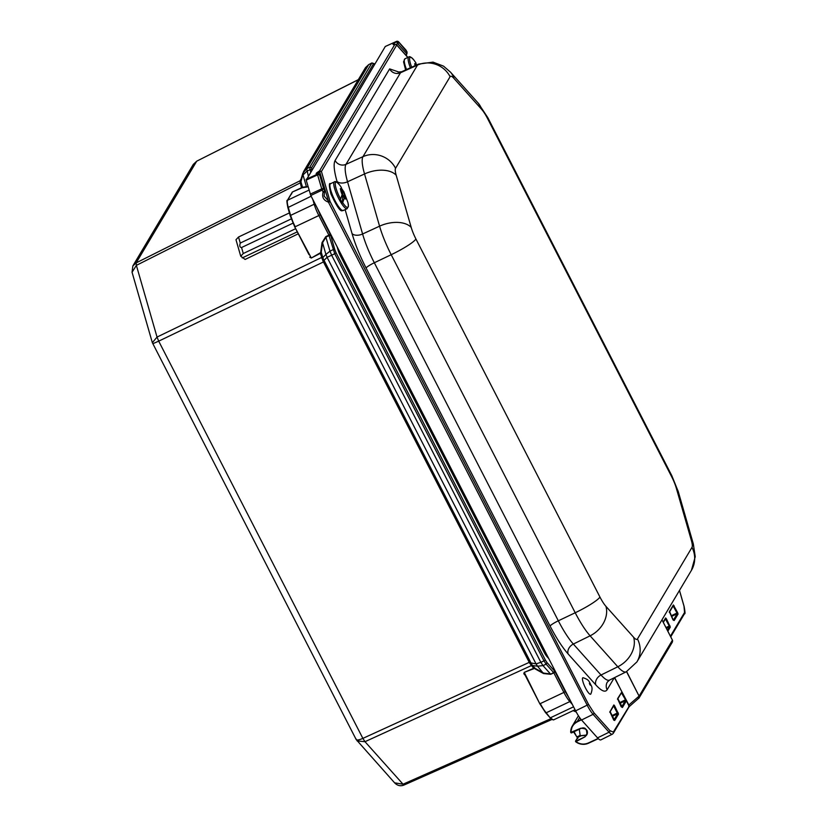 <?xml version="1.0" encoding="UTF-8"?>
<svg xmlns="http://www.w3.org/2000/svg" width="827" height="827" viewBox="0 0 827 827"><rect width="100%" height="100%" fill="white"/><g stroke="black" fill="none" stroke-linecap="round" stroke-linejoin="round"><path stroke-width="1.24" d="M132.868 265.912L136.155 262.883L196.65 161.275L193.311 164.387L132.868 265.912L132.051 272.238L152.354 342.698L157.037 337.065L136.372 265.353L132.062 272.269M356.137 738.997C356.21 740.516 358.453 740.31 362.867 738.387L158.701 341.148L152.964 343.67M152.354 342.698L356.179 739.545L394.603 782.828L403.038 784.213L364.996 741.695L357.13 740.93M193.311 164.387L196.785 161.141L358.277 79.743M291.528 194.066L292.272 192.06L301.483 187.76L299.901 181.03L301.1 179.004M298.289 233.803L245.123 259.451L240.74 256.215L235.984 239.727L238.517 237.018L289.388 212.921M525.155 675.256L523.822 673.757L524.225 672.382L533.642 668.299L529.6 663.058L323.016 261.105L320.38 253.341L321.248 252.194L320.38 253.341L311.283 258.034L320.183 252.897M301.493 188.039L292.272 192.06M292.282 192.35L287.589 200.227L309.06 190.065M297.275 231.849L242.249 257.91M320.731 252.028L322.034 242.569L325.745 236.698L328.867 235.095L318.829 215.558L295.229 226.732A16.478 3.628 -115.3 0 1 290.597 215.392L294.732 226.887L308.988 254.633M294.753 226.898L311.076 257.579L294.732 226.887L290.246 215.878L287.858 207.587L311.159 196.237M533.87 668.671L524.225 672.382M524.401 673.767L539.804 703.756L545.582 712.698L539.804 703.756L524.452 672.754L524.535 674.005L524.452 672.754L524.535 674.005L523.822 673.757M308.099 186.737L302.227 187.781M240.74 256.215L243.272 253.507L241.556 247.521C239.82 247.428 239.385 245.939 240.264 243.066L238.517 237.018M295.663 228.697L243.272 253.507M321.786 258.293L322.633 256.98L157.037 337.065L158.701 341.148L324.597 261.404L530.396 661.838L362.867 738.387L364.996 741.695L531.265 665.642L532.598 665.528L535.141 668.371L543.752 673.137L550.41 673.912L542.988 665.611L537.54 666.2L536.041 663.885L540.858 662.313L331.648 255.233L327.089 257.3L325.921 254.437L329.983 251.15L325.745 236.698M323.016 261.105L324.008 260.402L322.788 257.6L325.921 254.437L322.551 242.735L325.941 237.142L329.022 235.561L330.759 235.602L334.821 249.702L333.085 249.651L329.983 251.15L331.648 255.233L334.749 253.734L328.867 235.095L330.2 234.248L320.163 214.71L318.829 215.558A16.478 3.628 -115.3 0 1 314.198 204.217L290.597 215.392L288.209 207.101A16.478 3.628 64.7 0 1 287.589 200.227A0.662 0.641 30.8 0 0 287.32 200.465L291.983 192.629M300.025 182.829L300.945 181.826L300.811 180.059M300.811 180.017L299.901 181.03M529.6 663.058L530.851 662.872L532.247 665.166L530.996 665.373M550.637 674.294L553.594 672.537L546.12 664.174L547.009 662.582L554.493 670.945L553.863 672.889L550.637 674.294L543.525 673.55L534.914 668.785M308.006 186.406L306.093 187.253M240.264 243.066L291.238 218.928M292.954 223.187L241.556 247.521M322.034 242.569L322.551 242.735L321.248 252.194L322.633 256.98M302.858 173.194L306.714 168.718L368.697 64.63L365.493 67.618L303.55 171.644L300.945 181.826L302.527 187.222L306.403 186.695L303.013 174.931L306.941 171.199L310.032 169.649L309.805 167.168L371.933 62.924L368.697 64.63L371.799 63.059L374.724 64.093M532.598 665.528L537.54 666.2L543.525 673.55M565.244 691.579L555.206 672.041L553.863 672.889L563.9 692.426L565.244 691.579L568.883 697.709M548.797 658.623L546.885 656.493A7.981 1.757 -115.3 0 1 544.021 652.048L340.414 255.874A7.981 1.757 -115.3 0 1 338.171 250.385L337.137 246.787M317.051 207.701L320.163 214.71M546.12 664.174L543.99 660.876L540.858 662.313L542.988 665.611L546.12 664.174M585.65 735.296L580.678 735.834A26.412 4.249 -96.1 0 1 580.213 735.73L579.282 729.238M586.632 735.038L580.213 735.73M587.387 733.084L587.077 730.903M385.289 46.498L306.197 180.131L310.787 195.513L575.623 710.838A16.478 3.628 64.7 0 0 581.546 720.007L597.539 737.87A16.478 3.628 64.7 0 0 600.888 739.876L612.383 734.18A16.251 3.577 -115.3 0 1 609.075 732.205L597.539 737.87M581.402 719.841L577.401 721.785C573.204 724.038 571.075 727.553 571.012 732.329L580.709 728.246C587.687 728.484 589.144 731.326 585.092 736.785L575.943 741.643C579.913 744.362 584.069 744.796 588.4 742.956L598.107 738.47M638.372 698.588L639.085 696.096L628.799 705.038L628.768 706.93L613.314 732.102L609.923 730.634A1.323 1.034 138.2 0 1 609.075 732.205L593.083 714.342A16.251 3.577 -115.3 0 1 587.242 705.297L328.391 202.088C323.502 200.382 321.734 197.033 323.119 192.05L324.535 190.561L324.246 191.533M306.124 179.304L317.527 174.146A1.644 1.592 30.8 0 1 319.698 174.921L317.816 173.66C315.159 174.208 315.707 173.329 319.449 171.034L328.453 201.033L324.132 196.061L324.639 190.748L320.028 174.724L318.23 173.546M319.449 171.034L394.841 44.42C392.081 45.061 392.556 44.224 396.278 41.888L398.511 42.549L397.983 43.924L406.491 53.414L406.222 55.533M577.856 738.356L577.939 737.26L577.856 738.356L573.587 731.936L577.618 737.942M672.64 641.028L672.434 640.15L672.372 642.093L672.423 640.181L639.209 695.983L639.168 697.864L629.14 706.703M672.372 642.093L638.909 698.205M310.239 194.149L321.631 188.907A1.644 0.961 -16.1 0 1 323.739 188.99L322.117 190.117L323.119 192.05L324.38 192.474M328.391 202.088L328.453 201.033L330.097 201.54L328.784 202.377M396.143 44.4L397.56 43.81L396.567 41.391L385.165 46.55M395.544 44.441L396.712 45.061L395.544 44.441M319.698 170.848L321.434 171.468L319.925 171.437L318.064 173.546M310.787 195.513L322.117 190.117L317.589 174.879L317.981 173.577L317.082 173.784L317.94 174.569M406.46 55.791L406.543 53.848M406.191 50.457L407.029 52.101M588.597 743.173L598.314 738.676L588.586 743.184A12.384 11.95 30.8 0 1 575.799 741.819A0.662 0.641 30.8 0 1 575.881 740.734L577.939 737.26L576.874 737.074L574.052 731.719M629.006 705.297L614.451 677.664M323.77 189.063L319.925 174.538L319.635 175.51M398.056 41.464A1.644 1.292 138.2 0 1 398.769 42.177L407.018 52.049L406.491 53.414M609.726 712.223L613.841 704.945L613.551 705.803L617.645 713.753L612.249 716.327M613.551 705.803L613.841 704.945L614.616 705.803L618.524 714.052L614.699 720.482L613.82 720.172M618.524 714.052L617.645 713.753L614.037 719.8M669.539 611.401L673.364 604.971L677.623 612.631L677.168 613.779L678.047 614.089L674.222 620.508L673.343 620.209L669.539 611.401L669.25 612.259M673.085 605.829L673.364 604.971L673.085 605.829L676.972 613.045L671.431 615.691M621.439 692.861L626.256 701.069L622.431 707.498L617.748 698.381L621.284 692.809M617.748 698.381L617.459 699.239M622.431 707.498L621.17 706.754L617.728 698.991M626.256 701.069L625.377 700.769L619.981 703.332M625.367 700.51L621.77 706.816M663.171 622.1L665.632 617.955L666.407 618.823L670.315 627.073L669.436 626.763L667.358 630.257M669.891 625.615L669.436 626.763L666.324 628.251M665.353 618.813L665.632 617.955L665.353 618.813L669.239 626.029L665.983 627.579M622.349 692.84L620.943 693.595M619.64 702.671L625.843 699.621M334.387 181.888A14.834 3.256 -115.3 0 0 337.788 196.692A14.834 3.256 -115.3 0 0 347.092 208.704L348.425 206.088L348.002 202.749A13.925 3.06 -115.3 0 1 348.405 205.84A13.925 3.06 -115.3 0 1 342.688 202.625L342.409 202.977A14.431 3.174 -115.3 0 1 340.31 199.431L340.579 199.08A13.925 3.06 -115.3 0 1 335.276 184.462A13.925 3.06 -115.3 0 1 339.577 184.959C336.909 181.961 335.183 180.937 334.387 181.888L330.552 183.708A14.834 3.256 -115.3 0 0 333.953 198.521A14.834 3.256 -115.3 0 0 343.246 210.523C342.357 209.004 341.851 217.532 330.934 193.952C329.001 186.003 328.877 182.581 330.552 183.708M342.099 189.094A14.431 3.174 -115.3 0 1 342.823 190.375L343.743 191.461L344.363 195.007L342.647 195.813L342.823 190.375M340.972 186.933L342.295 190.127A5.438 1.199 64.7 0 0 340.807 189.331L340.29 188.608L340.765 190.479A5.438 1.199 64.7 0 0 342.151 194.51L340.579 199.08M342.688 202.625L344.259 198.056A5.438 1.199 64.7 0 0 345.748 198.862L345.789 197.715A5.438 1.199 64.7 0 0 344.404 193.673M340.807 189.331L341.944 191.233L341.375 191.492M341.944 191.233L342.295 190.127M342.151 194.51L340.765 190.479M343.267 197.157L342.947 196.619L344.663 195.803L345.789 197.715M345.748 198.862L344.332 196.65L342.585 197.539L344.311 196.723L344.259 198.056M342.409 202.977L342.585 197.539M341.861 195.875L341.582 196.754M341.996 195.348L343.122 197.229M342.843 197.364L341.882 195.792M342.647 195.813L342.947 196.619M344.663 195.803L344.363 195.007M415.536 62.387L416.725 65.354M416.467 65.044A5.438 1.199 64.7 0 0 415.185 64.413L414.668 63.679L415.102 65.498A5.438 1.199 64.7 0 0 415.123 65.643M415.185 64.413L415.743 65.364M582.715 680.869A9.097 1.995 -115.3 0 1 583.159 677.737C589.237 679.887 588.648 680.786 591.264 685.645C592.421 687.475 592.287 690.256 590.85 693.967A9.097 1.995 -115.3 0 1 586.912 690.545A9.097 1.995 -115.3 0 1 582.715 680.869M301.152 182.436L136.372 265.353L136.155 262.883L300.046 180.772L300.976 179.686M311.283 258.034L309.712 257.156M394.603 782.828C397.498 785.764 400.713 786.477 404.227 784.947L403.038 784.213L550.978 718.632M290.236 215.775L287.858 207.587C286.814 202.046 286.628 199.669 287.32 200.465M324.597 261.404L324.008 260.402L327.089 257.3L536.041 663.885L530.851 662.872L530.396 661.838M545.737 712.802L549.976 717.609L546.223 712.771A16.478 3.628 64.7 0 1 540.3 703.601L563.9 692.426A16.478 3.628 -115.3 0 0 569.824 701.596A1.323 1.034 -41.8 0 0 570.537 700.934M539.814 703.725L524.535 674.005M573.359 710.517L576.099 711.737M308.244 175.737L306.714 168.718L309.805 167.168L311.593 167.767L373.577 63.658M573.566 706.816L550.617 717.691A16.478 3.628 -115.3 0 0 553.966 719.707C553.366 720.286 552.033 719.583 549.976 717.609L546.223 712.771L569.824 701.596L572.315 704.387M315.149 204A1.323 0.765 163.9 0 0 314.198 204.217L312.844 199.514M310.632 171.737L310.032 169.649L311.769 169.7L311.593 167.767M330.2 234.248L330.759 235.602M336.113 252.876L545.355 660.018L543.99 660.876L334.749 253.734L336.113 252.876L334.821 249.702M547.009 662.582L545.355 660.018M554.493 670.945L555.206 672.041M338.171 250.385L338.832 250.074M340.414 255.874L341.53 255.336M544.021 652.048L545.148 651.521M546.885 656.493L547.536 656.183M579.613 717.536L577.298 721.423L581.154 719.552M609.923 730.634L593.931 712.771A1.323 1.034 138.2 0 1 593.083 714.342L581.546 720.007M593.931 712.771L588.566 704.459L575.623 710.838M323.739 188.99L319.698 174.973A1.644 0.961 163.9 0 0 317.589 174.879L306.197 180.131M571.488 732.619L571.674 732.846A0.662 0.641 30.8 0 1 570.723 732.277A12.384 11.95 30.8 0 1 577.298 721.423L577.401 721.785M575.943 741.643L575.613 740.971L577.68 737.508M585.092 736.785L575.985 741.095M580.709 728.246L580.905 728.463A4.517 4.362 30.8 0 1 586.829 734.748A4.517 4.362 30.8 0 1 584.989 736.412L585.754 735.141M586.829 734.748C587.036 728.876 585.051 726.778 580.895 728.473L571.674 732.846L580.885 728.473M571.674 732.846L571.012 732.329M613.314 732.102A1.323 1.272 30.8 0 1 613.283 733.332L612.383 734.18M679.463 590.457L684.001 606.222A1.323 0.765 -16.1 0 1 684.105 606.408C685.138 611.959 685.283 614.378 684.529 613.675A1.323 1.272 -149.2 0 0 684.56 612.445L670.418 636.201M588.566 704.459L330.097 201.54L321.434 171.468L396.712 45.061L407.814 57.456M398.738 42.167A1.644 1.592 -149.2 0 0 396.567 41.391L396.681 41.35M398.769 42.177L406.202 50.488A1.644 1.292 -41.8 0 0 405.985 50.085L407.06 52.049L406.936 53.817M684.001 606.222L684.56 612.445M581.071 735.792L577.939 737.26M614.699 720.482L610.016 711.375M677.623 612.631L678.047 614.089M674.222 620.508L672.961 619.774L669.519 612.011M670.315 627.073L667.854 631.208M614.275 677.747L607.121 689.759C605.188 692.664 601.394 691.021 595.75 684.828L568.056 653.878C562.308 647.355 556.323 638.072 550.079 626.039L366.072 268C359.89 255.863 355.217 244.379 352.033 233.555L345.138 209.624M337.354 182.591L336.992 181.34C333.994 170.713 333.364 163.756 335.111 160.479L389.641 68.889L399.555 72.269M626.535 671.669L639.085 696.096L626.67 671.596M614.668 677.551L628.613 705.235M672.423 640.181L661.972 619.837M672.423 640.119L661.982 619.805L672.434 640.129M580.161 735.389L577.225 736.774M613.21 706.578L614.616 705.803M618.1 712.595L611.908 715.655M613.799 720.193L609.995 711.985M674.139 605.84L672.744 606.604M671.772 616.353L677.168 613.779L673.56 619.826M397.911 72.052L401.56 71.773A41.784 9.19 64.7 0 0 400.506 72.766A8.239 7.95 30.8 0 1 389.641 68.889M336.992 181.34A8.239 4.797 -16.1 0 0 347.547 181.775A41.784 9.19 64.7 0 1 345.975 164.356L362.97 156.665L417.501 65.085L400.506 72.766L345.975 164.356A8.239 7.95 30.8 0 1 335.111 160.479M366.072 268A8.239 1.178 -27.2 0 1 374.321 262.759A41.784 9.19 64.7 0 1 362.588 233.989L379.572 226.174L364.531 173.959L347.547 181.775L362.588 233.989A8.239 4.797 -16.1 0 1 352.033 233.555M568.056 653.878A8.239 6.451 -41.8 0 1 573.338 644.057A41.784 9.19 64.7 0 1 558.328 620.798L575.21 612.755L391.202 254.706L374.321 262.759L558.328 620.798A8.239 1.178 -27.2 0 0 550.079 626.039M607.121 689.759A8.239 7.95 -149.2 0 1 607.307 682.11L609.551 680.094A41.784 9.19 64.7 0 1 601.033 675.008L617.8 666.769L590.106 635.818L573.338 644.057L601.033 675.008A8.239 6.451 -41.8 0 0 595.75 684.828M666.407 618.823L665.011 619.588M693.315 543.877L695.238 556.705L691.434 570.341A24.727 23.859 -149.2 0 0 691.992 547.371A16.736 3.68 64.7 0 0 691.362 540.393A24.727 14.379 -16.1 0 1 693.315 543.877L678.285 491.662A24.727 14.379 163.9 0 0 676.321 488.178A16.736 3.68 64.7 0 0 671.627 476.662A24.727 3.525 -27.2 0 0 671.813 475.68L487.806 117.641A24.727 3.525 152.8 0 1 487.61 118.623A16.736 3.68 64.7 0 0 481.603 109.298A24.727 19.362 -41.8 0 0 478.223 103.137L450.529 72.187A24.727 19.362 138.2 0 1 453.899 78.358A16.736 3.68 64.7 0 0 450.095 76.704A24.727 23.859 -149.2 0 0 417.501 65.085A41.453 9.118 -115.3 0 1 418.545 64.103L401.56 71.773M395.564 168.284A16.736 3.68 64.7 0 0 396.195 175.272A24.727 14.379 163.9 0 0 364.531 173.959A41.453 9.118 -115.3 0 1 362.97 156.665A24.727 23.859 30.8 0 1 395.564 168.284L450.095 76.704M411.236 227.477A16.736 3.68 64.7 0 0 415.929 239.003A24.727 3.525 152.8 0 1 391.202 254.706A41.453 9.118 -115.3 0 1 379.572 226.174A24.727 14.379 -16.1 0 1 411.236 227.477L396.195 175.272M599.947 597.042A16.736 3.68 64.7 0 0 605.953 606.356A24.727 19.362 138.2 0 1 590.106 635.818A41.453 9.118 -115.3 0 1 575.21 612.755A24.727 3.525 -27.2 0 0 599.947 597.042L415.929 239.003M609.551 680.094L626.246 671.813A41.453 9.118 -115.3 0 1 617.8 666.769A24.727 19.362 -41.8 0 0 633.658 637.307L605.953 606.356M691.992 547.371L637.462 638.961A24.727 23.859 30.8 0 1 636.904 661.931L691.434 570.341M676.321 488.178L691.362 540.393M487.61 118.623L671.627 476.662M453.899 78.358L481.603 109.298M633.658 637.307A16.736 3.68 64.7 0 0 637.462 638.961M340.858 189.404L342.295 190.179M341.551 191.792L342.151 191.513M342.161 194.459L340.817 190.551M345.707 198.78L344.259 198.004M344.404 193.725L345.748 197.632M406.522 69.53A14.834 3.256 -115.3 0 1 404.899 58.841L403.566 61.829L405.612 69.944M410.399 67.783A14.834 3.256 -115.3 0 1 408.745 57.022L404.899 58.841M411.681 67.204A13.925 3.06 -115.3 0 1 413.924 60.082C411.257 57.094 409.53 56.071 408.745 57.022M415.237 64.496L416.725 65.395M589.827 683.185C589.486 684.27 589.827 684.983 590.85 685.325L589.827 683.185L589.362 683.443M404.227 784.947L552.033 719.428M358.329 79.64L196.785 161.141M300.749 180.172L302.785 173.381M553.966 719.707L575.054 709.711M573.111 710.631L576.264 712.037M365.493 67.618L368.832 64.496M374.445 63.793L371.933 62.924M578.424 715.748L572.356 725.941L570.723 732.267M588.586 743.184C584.131 745.086 579.872 744.631 575.788 741.829M629.161 706.661L613.283 733.332M684.529 613.675L670.738 636.831M405.985 50.085L398.542 41.774L396.609 41.35L385.217 46.508M407.907 57.414L396.526 44.699L394.975 44.348L393.993 44.606L394.613 44.937M679.494 590.406L684.105 606.408M610.078 711.851L613.82 705.555M669.601 611.887L673.354 605.581M617.81 698.867L621.553 692.571M663.326 622.411L665.621 618.575M678.285 491.662L671.813 475.68M487.806 117.641L478.223 103.137M450.529 72.187L443.52 66.129L433.028 62.128L418.545 64.103M626.246 671.813L636.904 661.931M347.092 208.704L343.246 210.523M341.365 187.44L339.577 184.959M348.002 202.749L343.743 191.461M342.233 191.533L341.582 191.833M415.929 62.914L413.924 60.082"/></g></svg>
